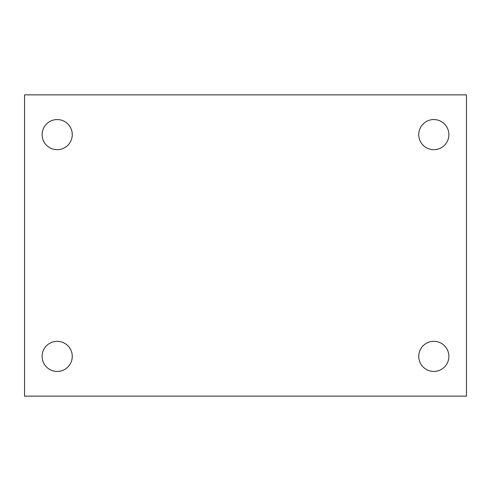 <?xml version="1.0" encoding="UTF-8"?>
<svg xmlns="http://www.w3.org/2000/svg" width="491" height="491" viewBox="0 0 491 491"><rect width="100%" height="100%" fill="white"/><g stroke="black" fill="none" stroke-linecap="round" stroke-linejoin="round"><path stroke-width="0.74" d="M24.55 94.855L466.45 94.855L466.45 396.145L24.55 396.145L24.55 94.855M57.189 341.313A15.068 15.068 0 0 1 72.257 356.374A15.068 15.068 0 0 1 57.189 371.442A15.068 15.068 0 0 1 42.128 356.374A15.068 15.068 0 0 1 57.189 341.313M433.811 341.313A15.068 15.068 0 0 1 448.872 356.374A15.068 15.068 0 0 1 433.811 371.442A15.068 15.068 0 0 1 418.743 356.374A15.068 15.068 0 0 1 433.811 341.313M433.811 119.559A15.068 15.068 0 0 1 448.872 134.626A15.068 15.068 0 0 1 433.811 149.687A15.068 15.068 0 0 1 418.743 134.626A15.068 15.068 0 0 1 433.811 119.559M57.189 119.559A15.068 15.068 0 0 1 72.257 134.626A15.068 15.068 0 0 1 57.189 149.687A15.068 15.068 0 0 1 42.128 134.626A15.068 15.068 0 0 1 57.189 119.559"/></g></svg>
